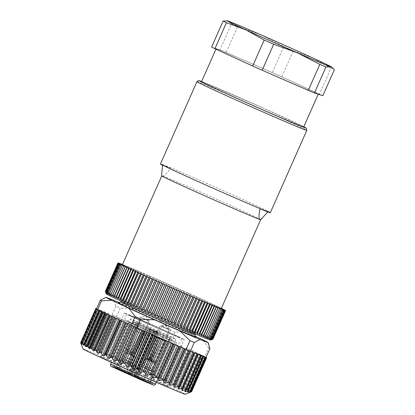 <?xml version="1.0" encoding="UTF-8"?>
<svg xmlns="http://www.w3.org/2000/svg" width="415" height="415" viewBox="0 0 415 415"><rect width="100%" height="100%" fill="white"/><g stroke="black" fill="none" stroke-linecap="round" stroke-linejoin="round"><path stroke-width="0.31" stroke-dasharray="2.08 1.56" d="M206.66 357.668L191.559 391.744L190.661 391.848L206.016 357.325M190.947 391.324A60.689 0.965 23.9 0 0 190.423 391.039A60.689 0.965 23.9 0 0 189.743 390.686L208.729 347.837A60.689 0.965 -156.1 0 1 209.933 348.481M104.461 311.867L89.256 346.235L90.076 346.577L91.741 349.264L92.581 349.612L93.147 347.858L94.117 348.263L109.342 313.911L104.461 311.867L89.292 346.094L88.981 348.123L88.286 347.837L86.709 345.192L86.055 344.813L85.791 346.95L83.56 343.765L83.54 345.503L82.134 343.324L81.822 343.044L81.957 344.642L80.697 342.749L95.813 308.63M98.697 309.543L83.56 343.765L98.697 309.543L104.476 311.883M101.789 310.861L85.77 347.049L101.8 310.871M93.147 347.858L108.372 313.501L93.147 347.858M94.117 348.263L95.834 350.981L96.804 351.391L97.67 349.767L98.775 350.234L100.508 352.963L101.597 353.43L102.759 351.936L103.978 352.46L105.69 355.188L106.883 355.697L108.331 354.337L109.653 354.908L111.308 357.611L112.584 358.166L114.312 356.931L115.712 357.538L117.279 360.21L118.617 360.796L120.615 359.675L122.072 360.319L123.514 362.938L124.899 363.545L127.14 362.539L128.634 363.198L129.921 365.755L131.332 366.378L133.796 365.475L135.311 366.144L136.411 368.624L137.822 369.251L140.483 368.442L141.992 369.111L142.879 371.503L144.275 372.125L147.107 371.394L148.586 372.053L149.239 374.34L150.598 374.952L153.566 374.288L154.992 374.932L155.392 377.105L156.694 377.697L159.77 377.085L161.124 377.697L161.248 379.756L162.472 380.311L165.621 379.735L166.887 380.316L166.721 382.246L167.857 382.765L171.037 382.21L172.209 382.63L187.388 348.372L203.407 355.935L188.099 390.484L187.622 389.644L185.049 389.462L184.763 388.3L181.355 388.274L181.22 386.681L176.982 386.521L177.008 384.788L175.54 384.57L173.662 385.146L172.22 384.892L172.209 382.63M188.099 390.484L203.407 355.935M189.743 390.686L188.187 390.525M83.093 348.974A55.885 0.887 -156.1 0 1 128.65 368.183A55.885 0.887 -156.1 0 1 184.172 393.545A55.885 0.887 -156.1 0 1 185.261 394.25M81.226 343.402L96.43 308.968M96.472 308.993L81.19 343.553L96.405 309.025L109.342 313.911M108.528 313.621L92.581 349.612L108.533 313.621M96.508 308.796L98.723 309.559M115.925 306.249L112.029 315.037A60.689 0.965 -156.1 0 1 113.238 315.55A60.689 0.965 -156.1 0 1 116.366 316.884L120.262 308.096A60.689 0.965 -156.1 0 0 115.925 306.249L114.052 300.387M120.615 359.675L135.84 325.324L116.366 316.884M135.84 325.324L164.132 337.851L112.029 315.037M203.495 355.977L187.388 348.372M175.078 332.218L171.182 341.006A60.689 0.965 23.9 0 0 169.605 340.295A60.689 0.965 23.9 0 0 165.642 338.515L169.538 329.728A60.689 0.965 -156.1 0 1 175.078 332.218L185.251 331.642A55.885 0.887 23.9 0 0 159.443 320.048L134.253 308.988A55.885 0.887 23.9 0 0 119.105 302.499M118.342 302.794A42.361 0.674 -156.1 0 1 157.337 319.348A42.361 0.674 -156.1 0 1 195.797 337.115M195.522 336.409L185.251 331.642M208.729 347.837L202.453 339.626M169.538 329.728L159.443 320.048M106.064 297.311L105.197 297.617M134.253 308.988L120.262 308.096M167.826 386.365A37.609 0.597 23.9 0 0 131.005 369.542A37.609 0.597 23.9 0 0 99.808 356.355A37.609 0.597 23.9 0 0 133.941 372.146A37.609 0.597 23.9 0 0 168.563 386.827A37.609 0.597 23.9 0 0 167.826 386.365M182.335 328.083A40.561 0.643 23.9 0 0 195.486 333.375A40.561 0.643 23.9 0 0 158.665 316.355A40.561 0.643 23.9 0 0 121.32 300.512A40.561 0.643 23.9 0 0 142.667 310.612A40.561 0.643 23.9 0 0 182.335 328.083M194.879 334.739L194.879 334.744A40.561 0.643 23.9 0 0 194.879 334.739A40.561 0.643 23.9 0 0 158.058 317.724A40.561 0.643 23.9 0 0 120.718 301.876A40.561 0.643 23.9 0 0 120.713 301.881L120.713 301.876M183.606 339.164A32.801 0.524 23.9 0 0 151.257 324.38A32.801 0.524 23.9 0 0 124.277 312.993A32.801 0.524 23.9 0 0 141.541 321.158A32.801 0.524 23.9 0 0 173.615 335.289A32.801 0.524 23.9 0 0 184.255 339.569A32.801 0.524 23.9 0 0 183.606 339.164M165.471 380.083A32.801 0.524 -156.1 0 1 166.119 380.482A32.801 0.524 -156.1 0 1 166.119 380.493A32.801 0.524 -156.1 0 1 135.918 367.68A32.801 0.524 -156.1 0 1 106.141 353.917A32.801 0.524 -156.1 0 1 106.152 353.912A32.801 0.524 -156.1 0 1 133.355 365.408A32.801 0.524 -156.1 0 1 165.471 380.083M165.642 338.515L171.182 341.006M184.566 348.745L191.44 351.65M138.314 328.441L129.055 324.265M167.582 335.792A24.635 0.394 -156.1 0 1 143.491 325.184A24.635 0.394 -156.1 0 1 130.523 319.047A24.635 0.394 -156.1 0 1 153.208 328.67A24.635 0.394 -156.1 0 1 175.571 339.008A24.635 0.394 -156.1 0 1 167.582 335.792M127.659 373.531L116.589 368.525L127.659 373.531M125.999 373.173L114.929 368.167L125.999 373.173M145.743 381.95L134.668 376.945L145.743 381.95M147.403 382.308L136.333 377.302L147.403 382.308M115.977 368.39L115.183 368.043A0.602 0.389 -66.9 0 0 115.775 367.659L116.174 367.83L115.977 368.39L125.973 372.836L112.756 367.083L118.996 369.822L139.004 324.789L153.187 331.269L133.469 375.762L133.775 376.555L149.934 383.481L133.879 376.026L125.978 372.836L126.176 372.276L132.219 374.683A0.602 0.597 102.2 0 1 131.425 374.989M115.183 368.043L113.119 367.166A0.602 0.389 -66.9 0 0 113.71 366.777L115.775 367.659L135.492 323.166L135.892 323.337L116.174 367.83L126.176 372.276L145.888 327.783L135.892 323.337L136.089 322.782L146.889 327.575A0.602 0.389 -66.9 0 0 146.884 327.57L152.725 329.884A0.602 0.389 -66.9 0 0 152.715 329.878L154.79 330.765A0.602 0.389 -66.9 0 0 154.785 330.76L157.269 331.917L154.105 330.739L156.362 331.793L170.114 337.898L163.313 334.931L142.983 380.488M135.456 376.301A0.602 0.597 -77.8 0 0 135.793 376.996A0.602 0.389 -66.9 0 1 135.679 376.281L155.397 331.787L158.26 332.986L152.129 330.267A0.602 0.389 -66.9 0 1 152.715 329.878A0.602 0.597 -77.8 0 0 151.931 330.19L132.219 374.683L152.315 383.932L134.071 375.891L153.783 331.398A0.602 0.597 -77.8 0 0 153.483 330.605L152.881 330.475L153.187 331.269L172.033 339.439L156.165 332.353L156.362 331.793L163.52 334.972L163.303 335.528L143.372 380.571L136.25 377.406C134.605 376.545 134.693 377.033 134.683 376.026A0.602 0.597 -77.8 0 0 134.994 376.82M151.885 329.697A0.602 0.597 -77.8 0 0 151.091 330.003L152.129 330.267L132.411 374.761A0.602 0.389 113.1 0 1 131.82 375.15L130.699 374.844A0.602 0.597 -77.8 0 0 131.373 374.501L151.091 330.003L146.293 327.959L126.575 372.452A0.602 0.389 -66.9 0 1 125.978 372.836M128.468 374.034L148.762 328.462L139.29 324.25L139.004 324.789L138.6 324.613A0.602 0.389 -66.9 0 0 138.491 323.902L136.504 323.052A0.602 0.389 -66.9 0 1 136.618 323.767L138.6 324.613L118.882 369.106A0.602 0.389 113.1 0 0 118.996 369.822L129.184 374.512L130.518 374.309L112.833 366.424L113.71 366.777L133.428 322.284L132.551 321.931L136.618 323.767L116.9 368.261A0.602 0.389 113.1 0 0 117.009 368.977M127.55 372.815L117.378 368.224L127.55 372.815M125.885 372.457L115.718 367.861L125.885 372.457M145.629 381.235L135.461 376.638L145.629 381.235M147.289 381.598L137.121 377.002L147.289 381.598M129.719 374.615A0.602 0.597 -77.8 0 0 130.512 374.309L150.225 329.816A0.602 0.597 102.2 0 1 150.904 329.474L149.628 329.686L129.911 374.18L128.951 373.879A0.602 0.597 -72.6 0 1 128.23 374.211L128.951 373.879L148.669 329.386A0.602 0.597 107.4 0 1 149.457 329.079L151.019 329.51L148.762 328.462M122.98 361.413L133.148 366.009L122.98 361.413M122.534 358.306L132.701 362.902L122.534 358.306M142.278 367.083L152.445 371.679L142.278 367.083M143.938 367.446L154.11 372.042L143.938 367.446M124.925 360.163L132.157 363.431L124.925 360.163M124.479 357.056L131.711 360.324L124.479 357.056M144.223 365.838L151.454 369.101L144.223 365.838M145.883 366.196L153.114 369.464L145.883 366.196M127.82 353.627L126.03 353.523L123.364 359.54L120.791 360.531L117.378 368.224M130.196 353.87L127.566 353.606C125.195 353.383 125.631 353.616 128.868 354.317L131.716 354.716M131.711 354.706L133.682 356.438C135.482 357.948 135.046 357.709 132.38 355.722L130.165 353.865M133.682 356.438L134.818 357.424L132.157 363.431L133.148 366.009L129.739 373.702L130.045 374.491M127.021 350.576C129.589 352.522 131.98 353.57 134.206 353.73L134.828 353.087L132.032 353.004L127.773 351.282L126.15 350.094L126.176 349.285L127.021 350.576M128.385 374.128L128.079 373.339L132.701 362.902L131.711 360.324L134.828 353.087M151.003 360.37L154.115 363.094L151.454 369.101L152.445 371.679L147.823 382.116L148.129 382.905M152.979 362.108C154.779 363.618 154.344 363.379 151.677 361.392L149.473 359.54L145.328 359.193L142.661 365.21L140.088 366.201L135.461 376.638L134.668 376.945M147.118 359.297L146.863 359.276C144.493 359.053 144.928 359.286 148.165 359.987L151.024 360.391M156.242 362.222L153.436 362.145L150.521 361.055L148.134 359.789L147.553 359.234L147.579 358.42M147.652 358.425L156.917 337.146L147.574 358.394L148.425 359.712C150.993 361.657 153.384 362.71 155.615 362.871L156.201 362.502L153.114 369.464L154.11 372.037L149.483 382.48L149.789 383.268M136.333 377.302L137.126 376.996L141.748 366.564L144.327 365.568L147.543 358.446M131.757 354.602C126.549 352.314 126.041 352.034 130.243 353.772C135.399 356.153 135.902 356.428 131.742 354.597L134.657 355.826M135.959 331.118L127.327 352.558L130.243 353.772M134.813 352.952L126.279 349.202L134.818 352.958L144.306 331.907L135.809 328.156L144.306 331.907L134.849 353.072M149.53 359.437C154.696 361.823 155.2 362.098 151.044 360.267L153.955 361.496L164.044 340.684M151.055 360.272C145.841 357.984 145.338 357.704 149.545 359.442L146.62 358.238M156.165 362.134L165.419 340.881L156.917 337.146L147.688 358.342L156.222 362.093L147.683 358.337M131.638 354.654L140.306 333.126L131.654 354.664M130.123 353.788L138.781 332.291L135.959 331.139M130.113 353.777L138.781 332.291C134.735 330.599 135.243 330.88 140.306 333.126M130.289 353.855L140.405 332.996L130.274 353.85M131.799 354.726L141.93 333.831L144.762 334.978L141.935 333.831C145.95 335.585 145.442 335.304 140.4 333.001M134.776 353.041L144.306 331.907M126.29 349.274L135.804 328.172L126.212 349.243M126.264 349.259L135.518 328L144.015 331.735L135.513 328.011L126.186 349.223M134.745 353.025L144.015 331.741L134.823 353.056M149.571 359.556L159.697 338.671C164.765 340.912 165.274 341.192 161.233 339.501L164.05 340.648M151.112 360.365L161.228 339.512L164.029 340.699L168.915 329.692L160.128 325.796L168.915 329.686L165.694 325.101L160.128 325.796L155.246 336.809M151.127 360.376L161.228 339.512C165.248 341.255 164.739 340.974 159.697 338.671L149.556 359.551M150.951 360.293L159.609 338.79L150.961 360.303M159.604 338.796C154.541 336.549 154.032 336.269 158.079 337.96L155.257 336.809L146.625 358.228M149.41 359.489L158.079 337.95L149.395 359.478M156.196 362.15L165.71 341.037L156.268 362.181M157.212 337.307L165.71 341.042M147.683 358.441L157.212 337.302L147.605 358.41M140.312 333.115C135.145 330.75 134.636 330.475 138.786 332.28L135.98 331.087M131.814 354.732L141.93 333.831C145.976 335.522 145.468 335.242 140.405 332.991M156.237 362.165L165.419 340.881L156.922 337.136M143.652 321.298L149.618 324.022L143.652 321.298M140.384 317.019L149.177 320.914L140.384 317.019L135.311 328.467M165.507 341.504L170.581 330.05L167.354 325.464L161.793 326.154L170.581 330.05L161.788 326.154L156.714 337.608M170.575 333.873A27.639 0.441 23.9 0 0 162.83 329.624A27.639 0.441 23.9 0 0 129.392 315.348A27.639 0.441 23.9 0 0 170.575 333.873M117.99 262.856L105.327 291.423L105.555 292.129M118.187 262.939L105.55 291.46L105.872 292.617L105.327 291.423M118.218 262.897L105.56 291.46A58.889 0.934 23.9 0 0 105.55 291.46M118.628 263.063L105.986 291.589L106.199 292.7L105.56 291.46M118.659 263.027L106.001 291.589A58.889 0.934 23.9 0 0 105.986 291.589M119.276 263.286L106.634 291.812L106.738 292.876L106.001 291.589M119.313 263.255L106.655 291.818A58.889 0.934 23.9 0 0 106.634 291.812M120.132 263.598L107.485 292.124L107.48 293.14L106.655 291.818M120.168 263.572L107.511 292.134A58.889 0.934 23.9 0 0 107.485 292.124M121.19 264.002L108.543 292.534L108.424 293.498L107.511 292.134M121.232 263.982L108.574 292.544A58.889 0.934 23.9 0 0 108.543 292.534M122.446 264.495L109.565 293.945L108.574 292.544M123.909 265.05A58.889 0.934 -156.1 0 1 123.95 265.066L111.293 293.633A58.889 0.934 23.9 0 0 111.251 293.618L123.909 265.05L122.498 264.48L109.835 293.042A58.889 0.934 23.9 0 0 109.804 293.032M127.374 266.477A58.889 0.934 -156.1 0 1 127.426 266.497L114.763 295.06A58.889 0.934 23.9 0 0 114.716 295.039L127.374 266.477L125.595 265.74A58.889 0.934 -156.1 0 0 125.553 265.725L112.896 294.287L112.429 295.101L111.293 293.633M125.595 265.74L112.937 294.302A58.889 0.934 23.9 0 0 112.896 294.287M131.539 268.22A58.889 0.934 -156.1 0 1 131.597 268.24L118.939 296.808A58.889 0.934 23.9 0 0 118.882 296.782L131.539 268.22L129.428 267.333A58.889 0.934 -156.1 0 0 129.371 267.307L116.714 295.874L116.018 296.585L114.763 295.06M129.428 267.333L116.771 295.895A58.889 0.934 23.9 0 0 116.714 295.874M136.338 270.253A58.889 0.934 -156.1 0 1 136.4 270.279L123.743 298.847A58.889 0.934 23.9 0 0 123.68 298.816L136.338 270.253L133.926 269.226A58.889 0.934 -156.1 0 0 133.863 269.2L121.206 297.768L120.288 298.38L118.939 296.808M133.926 269.226L121.268 297.794A58.889 0.934 23.9 0 0 121.206 297.768M141.697 272.551A58.889 0.934 -156.1 0 1 141.769 272.582L129.107 301.145A58.889 0.934 23.9 0 0 129.039 301.114L141.697 272.551L139.02 271.4A58.889 0.934 -156.1 0 0 138.952 271.374L126.295 299.936L125.159 300.45L123.743 298.847M139.02 271.4L126.362 299.967A58.889 0.934 23.9 0 0 126.295 299.936M147.527 275.067A58.889 0.934 -156.1 0 1 147.605 275.104L134.948 303.666A58.889 0.934 23.9 0 0 134.87 303.63L147.527 275.067L144.633 273.817A58.889 0.934 -156.1 0 0 144.56 273.781L131.903 302.348L130.564 302.768L129.107 301.145M144.633 273.817L131.975 302.379A58.889 0.934 23.9 0 0 131.903 302.348M153.742 277.77A58.889 0.934 -156.1 0 1 153.825 277.806L141.167 306.369A58.889 0.934 23.9 0 0 141.084 306.337L153.742 277.77L150.671 276.432A58.889 0.934 -156.1 0 0 150.593 276.4L137.936 304.963L136.416 305.3L134.948 303.666M150.671 276.432L138.013 304.999A58.889 0.934 23.9 0 0 137.936 304.963M160.242 280.613A58.889 0.934 -156.1 0 1 160.325 280.654L147.667 309.217A58.889 0.934 23.9 0 0 147.584 309.18L160.242 280.613L157.046 279.212A58.889 0.934 -156.1 0 0 156.963 279.176L144.306 307.743L142.615 308.003L141.167 306.369M157.046 279.212L144.389 307.78A58.889 0.934 23.9 0 0 144.306 307.743M166.923 283.554A58.889 0.934 -156.1 0 1 167.012 283.595L154.354 312.158A58.889 0.934 23.9 0 0 154.266 312.122L166.923 283.554L163.655 282.112A58.889 0.934 -156.1 0 0 163.567 282.076L150.91 310.638L149.073 310.83L147.667 309.217M163.655 282.112L150.993 310.679A58.889 0.934 23.9 0 0 150.91 310.638M173.683 286.547A58.889 0.934 -156.1 0 1 173.771 286.583L161.113 315.146A58.889 0.934 23.9 0 0 161.025 315.11L173.683 286.547L170.389 285.084A58.889 0.934 -156.1 0 0 170.3 285.048L157.643 313.61L155.682 313.745L154.354 312.158M170.389 285.084L157.731 313.652A58.889 0.934 23.9 0 0 157.643 313.61M180.411 289.54A58.889 0.934 -156.1 0 1 180.499 289.577L167.842 318.139A58.889 0.934 23.9 0 0 167.753 318.103L180.411 289.54L177.143 288.083A58.889 0.934 -156.1 0 0 177.06 288.046L164.402 316.609L162.338 316.692L161.113 315.146M177.143 288.083L164.485 316.645A58.889 0.934 23.9 0 0 164.402 316.609M187.004 292.487A58.889 0.934 -156.1 0 1 187.087 292.528L174.43 321.091A58.889 0.934 23.9 0 0 174.347 321.054L187.004 292.487L183.819 291.06A58.889 0.934 -156.1 0 0 183.731 291.024L171.073 319.586L168.941 319.633L167.842 318.139M183.819 291.06L171.156 319.623A58.889 0.934 23.9 0 0 171.073 319.586M193.359 295.345A58.889 0.934 -156.1 0 1 193.437 295.381L180.779 323.949A58.889 0.934 23.9 0 0 180.701 323.913L193.359 295.345L190.298 293.97A58.889 0.934 -156.1 0 0 190.22 293.934L177.563 322.497L175.379 322.522L174.43 321.091M190.298 293.97L177.641 322.533A58.889 0.934 23.9 0 0 177.563 322.497M199.371 298.069A58.889 0.934 -156.1 0 1 199.444 298.105L186.786 326.667A58.889 0.934 23.9 0 0 186.714 326.636L199.371 298.069L196.492 296.761A58.889 0.934 -156.1 0 0 196.414 296.73L183.757 325.293L181.557 325.303L180.779 323.949M196.492 296.761L183.835 325.329A58.889 0.934 23.9 0 0 183.757 325.293M204.948 300.616A58.889 0.934 -156.1 0 1 205.015 300.647L192.358 329.209A58.889 0.934 23.9 0 0 192.29 329.178L204.948 300.616L202.292 299.397A58.889 0.934 -156.1 0 0 202.219 299.365L189.562 327.933L187.378 327.943L186.786 326.667M202.292 299.397L189.634 327.964A58.889 0.934 23.9 0 0 189.562 327.933M210.006 302.94A58.889 0.934 -156.1 0 1 210.063 302.966L197.405 331.528A58.889 0.934 23.9 0 0 197.348 331.502L210.006 302.94L207.614 301.835A58.889 0.934 -156.1 0 0 207.547 301.804L194.889 330.371L192.747 330.397L192.358 329.209M207.614 301.835L194.951 330.397A58.889 0.934 23.9 0 0 194.889 330.371M214.456 305.009A58.889 0.934 -156.1 0 1 214.508 305.03L201.851 333.598A58.889 0.934 23.9 0 0 201.799 333.572L214.456 305.009L212.366 304.034A58.889 0.934 -156.1 0 0 212.309 304.008L199.651 332.571L197.582 332.628L197.405 331.528M212.366 304.034L199.708 332.597A58.889 0.934 23.9 0 0 199.651 332.571M218.238 306.789A58.889 0.934 -156.1 0 1 218.28 306.81L205.622 335.372A58.889 0.934 23.9 0 0 205.581 335.351L218.238 306.789L216.485 305.959A58.889 0.934 -156.1 0 0 216.433 305.938L203.775 334.5L201.799 334.594L201.851 333.598M216.485 305.959L203.827 334.521A58.889 0.934 23.9 0 0 203.775 334.5M221.283 308.252A58.889 0.934 -156.1 0 1 221.314 308.267L208.657 336.835A58.889 0.934 23.9 0 0 208.626 336.819L221.283 308.252L219.893 307.582A58.889 0.934 -156.1 0 0 219.857 307.562L207.199 336.124L205.342 336.269L205.622 335.372M219.893 307.582L207.235 336.145A58.889 0.934 23.9 0 0 207.199 336.124M222.518 308.859L209.86 337.421L208.148 337.628L208.657 336.835M222.528 308.905L209.886 337.437A58.889 0.934 23.9 0 0 209.86 337.421M223.55 309.377L210.893 337.94L209.264 338.183L209.886 337.437M223.555 309.424L210.913 337.955A58.889 0.934 23.9 0 0 210.893 337.94M224.38 309.808L211.723 338.37A58.889 0.934 23.9 0 0 211.723 338.37L210.177 338.645L210.913 337.955M224.38 309.855L211.738 338.381L210.887 339.024L212.34 338.713A58.889 0.934 23.9 0 0 212.34 338.713L224.997 310.145M224.992 310.197L212.356 338.718L211.396 339.309L212.755 338.956A58.889 0.934 23.9 0 0 212.755 338.956L225.412 310.394M225.397 310.446L212.76 338.962L211.697 339.506L212.952 339.107A58.889 0.934 23.9 0 0 212.952 339.107L225.61 310.545M225.589 310.602L212.957 339.112L211.785 339.61L212.942 339.169M221.237 308.641A54.08 0.861 23.9 0 0 192.773 295.174A54.08 0.861 23.9 0 0 139.886 271.877A54.08 0.861 23.9 0 0 123.068 264.988A54.08 0.861 23.9 0 0 122.347 264.822M219.857 307.562L218.28 306.81M216.433 305.938L214.508 305.03M212.309 304.008L210.063 302.966M207.547 301.804L205.015 300.647M202.219 299.365L199.444 298.105M196.414 296.73L193.437 295.381M190.22 293.934L187.087 292.528M183.731 291.024L180.499 289.577M177.06 288.046L173.771 286.583M170.3 285.048L167.012 283.595M163.567 282.076L160.325 280.654M156.963 279.176L153.825 277.806M150.593 276.4L147.605 275.104M144.56 273.781L141.769 272.582M138.952 271.374L136.4 270.279M133.863 269.2L131.597 268.24M129.371 267.307L127.426 266.497M125.553 265.725L123.95 265.066M106.214 293.83A57.083 0.908 -156.1 0 1 150.126 312.298A57.083 0.908 -156.1 0 1 208.112 338.661A57.083 0.908 -156.1 0 1 210.581 340.082M111.251 293.618L110.898 294.479L109.835 293.042M114.716 295.039L114.135 295.802L112.937 294.302M118.882 296.782L118.073 297.446L116.771 295.895M123.68 298.816L122.653 299.381L121.268 297.794M129.039 301.114L127.799 301.581L126.362 299.967M134.87 303.63L133.438 304.013L131.975 302.379M141.084 306.337L139.476 306.633L138.013 304.999M147.584 309.18L145.815 309.403L144.389 307.78M154.266 312.122L152.362 312.282L150.993 310.679M161.025 315.11L159.007 315.218L157.731 313.652M167.753 318.103L165.652 318.17L164.485 316.645M174.347 321.054L172.184 321.086L171.156 319.623M180.701 323.913L178.507 323.928L177.641 322.533M186.714 326.636L184.519 326.647L183.835 325.329M192.29 329.178L190.127 329.199L189.634 327.964M197.348 331.502L195.237 331.544L194.951 330.397M201.799 333.572L199.771 333.644L199.708 332.597M205.581 335.351L203.661 335.47L203.827 334.521M208.626 336.819L206.841 336.99L207.235 336.145M121.294 264.666L108.274 294.059M122.409 265.221L109.389 294.608M123.717 265.859L110.696 295.247M219.66 308.371L206.634 337.758M220.993 308.905L207.972 338.292M222.139 309.351L209.113 338.739M223.083 309.709L210.057 339.096M223.825 309.974L210.799 339.361M224.359 310.15L211.334 339.537M224.686 310.233L211.666 339.62M224.806 310.223L211.785 339.61M224.717 310.119L211.697 339.506M224.416 309.922L211.396 339.309M223.913 309.637L210.887 339.024M223.203 309.258L210.177 338.645M222.284 308.791L209.264 338.183M221.174 308.241L208.148 337.628M219.862 307.603L206.841 336.99M218.368 306.882L205.342 336.269M216.682 306.083L203.661 335.47M214.825 305.207L201.799 334.594M212.796 304.257L199.771 333.644M210.602 303.235L197.582 332.628M208.257 302.156L195.237 331.544M205.773 301.01L192.747 330.397M203.148 299.812L190.127 329.199M200.404 298.556L187.378 327.943M197.545 297.259L184.519 326.647M194.583 295.916L181.557 325.303M191.533 294.541L178.507 323.928M188.405 293.13L175.379 322.522M185.209 291.698L172.184 321.086M181.962 290.246L168.941 319.633M178.673 288.783L165.652 318.17M175.358 287.305L162.338 316.692M172.033 285.831L159.007 315.218M168.703 284.358L155.682 313.745M165.388 282.89L152.362 312.282M162.094 281.443L149.073 310.83M158.841 280.016L145.815 309.403M155.635 278.615L142.615 308.003M152.497 277.246L139.476 306.633M149.436 275.913L136.416 305.3M146.464 274.626L133.438 304.013M143.585 273.381L130.564 302.768M140.825 272.193L127.799 301.581M138.185 271.062L125.159 300.45M135.674 269.994L122.653 299.381M133.308 268.987L120.288 298.38M131.093 268.054L118.073 297.446M129.044 267.198L116.018 296.585M127.156 266.414L114.135 295.802M125.449 265.709L112.429 295.101M123.924 265.092L110.898 294.479M122.586 264.557L109.565 293.945M121.445 264.111L108.424 293.498M120.5 263.753L107.48 293.14M119.759 263.489L106.738 292.876M119.224 263.312L106.199 292.7M118.898 263.229L105.872 292.617M118.773 263.24L105.752 292.627M118.866 263.343L105.841 292.731M119.162 263.541L106.141 292.928M119.67 263.826L106.645 293.213M120.381 264.205L107.361 293.592M303.697 127A55.885 0.887 23.9 0 0 274.289 113.088A55.885 0.887 23.9 0 0 219.639 89.012A55.885 0.887 23.9 0 0 201.514 81.719M270.378 212.573A60.092 0.955 23.9 0 0 224.806 191.346A60.092 0.955 23.9 0 0 160.501 163.884M260.667 219.66L260.667 219.654A54.08 0.861 23.9 0 0 260.667 219.654A54.08 0.861 23.9 0 0 215.629 198.759A54.08 0.861 23.9 0 0 162.504 175.996A54.08 0.861 23.9 0 0 161.783 175.83L161.783 175.83M162.602 165.315L170.684 168.008C166.96 173.325 164.231 175.986 162.504 175.996L161.611 174.196M170.684 168.008A59.978 0.955 23.9 0 0 160.527 164.112M270.191 212.713A59.978 0.955 23.9 0 0 268.126 211.494L267.8 211.941M260.044 208.802L268.126 211.494M315.167 92.312A55.885 0.887 23.9 0 0 234.242 56.056A55.885 0.887 23.9 0 0 216.122 48.763A55.885 0.887 23.9 0 0 266.85 72.215A55.885 0.887 23.9 0 0 318.305 94.044A55.885 0.887 23.9 0 0 315.167 92.312M211.598 47.056L219.971 49.847A63.096 1.001 -156.1 0 1 226.139 52.435L272.261 72.547A63.096 1.001 -156.1 0 1 281.754 76.785L319.503 94.101A63.096 1.001 -156.1 0 1 322.829 95.751M226.984 20.75L227.954 20.983L231.487 23.852L219.971 49.847M231.487 23.852A63.096 1.001 -156.1 0 1 237.66 26.446L226.139 52.435M237.66 26.446L261.372 35.026L283.777 46.553L272.261 72.547M283.777 46.553A63.096 1.001 -156.1 0 1 293.275 50.791L281.754 76.785M293.275 50.791L312.801 57.981L331.02 68.112L319.503 94.101M331.02 68.112A63.096 1.001 -156.1 0 1 334.345 69.756M177.968 388.668L193.914 352.677L177.962 388.663M182.745 388.767L197.965 354.415M181.563 390.157L197.514 354.166M122.072 360.319L137.298 325.962M123.514 362.938L139.466 326.947M124.899 363.545L140.851 327.554M127.14 362.539L142.366 328.187M128.634 363.198L143.86 328.846M129.921 365.755L145.873 329.764M131.332 366.378L147.284 330.387M133.796 365.475L149.021 331.123M135.311 366.144L150.531 331.793M136.411 368.624L152.357 332.633M137.822 369.251L153.773 333.261M140.483 368.442L155.708 334.091M141.992 369.111L157.212 334.76M142.879 371.503L158.831 335.507M144.275 372.125L160.226 336.134M147.107 371.394L162.332 337.042M148.586 372.053L163.811 337.701M149.239 374.34L165.186 338.35M150.598 374.952L166.545 338.962M153.566 374.288L168.791 339.937M154.992 374.932L170.217 340.575M155.392 377.105L171.338 341.114M156.694 377.697L172.64 341.706M159.77 377.085L174.99 342.728M161.124 377.697L176.349 343.345M161.248 379.756L177.195 343.765M162.472 380.311L178.424 344.32M165.621 379.735L180.841 345.384M166.887 380.316L182.107 345.96M166.721 382.246L182.673 346.255M167.857 382.765L183.804 346.774M171.037 382.21L186.262 347.858M118.617 360.796L134.569 324.8M117.279 360.21L133.231 324.219M115.712 357.538L130.938 323.186M114.312 356.931L129.537 322.574M112.584 358.166L128.531 322.175M111.308 357.611L127.26 321.62M109.653 354.908L124.879 320.551M108.331 354.337L123.556 319.981M106.883 355.697L122.83 319.706M105.69 355.188L121.642 319.192M103.978 352.46L119.204 318.108M102.759 351.936L117.979 317.584M101.597 353.43L117.544 317.439M100.508 352.963L116.459 316.972M98.775 350.234L114.001 315.882M97.67 349.767L112.896 315.416M96.804 351.391L112.756 315.4M95.834 350.981L111.785 314.985M91.741 349.264L107.693 313.268M90.076 346.577L105.301 312.22M88.981 348.123L104.933 312.127L89.002 348.133M88.286 347.837L104.238 311.841M86.709 345.192L101.934 310.84M86.055 344.813L101.234 310.555M80.863 342.691L95.938 308.677M81.034 342.93L96.213 308.672M81.822 343.044L96.96 308.895M82.134 343.324L97.328 309.04M84.245 344.492L99.569 309.906M81.122 343.833L96.591 308.926M81.148 343.853L96.622 308.931M81.771 344.445L97.401 309.17M81.957 344.642L97.639 309.258M83.202 345.28L98.957 309.735M83.54 345.503L99.325 309.881M85.085 346.26L100.928 310.503M187.347 389.566L202.468 355.448M187.622 389.644L202.722 355.572M184.099 388.17L199.278 353.917M184.763 388.3L199.874 354.197M180.39 386.458L195.579 352.174M181.22 386.681L196.352 352.527M175.54 384.57L190.864 349.985M177.008 384.788L192.166 350.576M185.308 389.571L200.777 354.664M185.049 389.462L200.523 354.54M181.998 388.445L197.628 353.17M181.355 388.274L197.032 352.89M177.786 386.801L193.54 351.256M176.982 386.521L192.768 350.898M173.662 385.146L189.505 349.389M172.22 384.892L188.213 348.802M191.357 391.817L206.468 357.709M190.355 391.547L205.487 357.398M188.56 390.946L203.724 356.739M190.661 391.848L205.97 357.305M190.381 392.274L205.845 357.377M190.345 392.289L205.824 357.367M189.525 392.149L205.031 357.154M189.126 392.419L204.808 357.035M188.042 391.418L203.469 356.604M187.336 392.04L203.122 356.418M184.665 391.527L200.658 355.432L184.613 391.599M155.609 384.051A24.635 0.394 23.9 0 0 133.246 373.713A24.635 0.394 23.9 0 0 110.561 364.09M145.831 381.992A22.835 0.363 -156.1 0 1 111.811 366.689A22.835 0.363 -156.1 0 1 139.435 378.48A22.835 0.363 -156.1 0 1 145.831 381.992M129.122 374.486L133.775 376.555M128.162 374.185A0.602 0.597 -72.6 0 0 128.23 374.211L129.184 374.512M133.63 376.618A0.602 0.602 67.1 0 1 133.324 375.824L128.93 373.874L148.648 329.38L149.39 329.054L150.349 329.354M134.372 376.685A0.602 0.597 -77.8 0 1 134.071 375.891L133.324 375.824L153.042 331.331A0.602 0.602 -112.9 0 0 152.736 330.537L149.457 329.079M163.313 334.931L156.154 331.746L135.855 377.318M169.839 337.841L149.478 383.382M150.168 382.936L149.934 383.481L152.538 384.674L152.315 383.932L172.033 339.439C172.173 338.78 171.53 338.267 170.114 337.898L150.168 382.936M154.105 330.739A0.602 0.597 102.2 0 1 154.406 331.533L156.165 332.353L136.25 377.406M157.269 331.917A0.602 0.389 113.1 0 1 157.384 332.633L137.666 377.126A0.602 0.389 -66.9 0 0 137.775 377.842M131.809 375.144A0.602 0.389 113.1 0 0 131.82 375.15L138.76 378.221L138.543 377.479L158.26 332.986C158.452 332.316 157.295 331.575 154.785 330.76A0.602 0.389 -66.9 0 0 154.193 331.149L134.476 375.642A0.602 0.389 113.1 0 1 133.879 376.026M131.342 374.563A0.602 0.602 0 0 1 130.59 374.807A0.602 0.389 -66.9 0 0 131.181 374.418L150.899 329.925A0.602 0.389 -66.9 0 1 151.491 329.541A0.602 0.389 -66.9 0 0 151.491 329.541L146.884 327.57A0.602 0.389 -66.9 0 0 146.293 327.959L145.888 327.783L146.09 327.222L136.089 322.782A0.602 0.389 113.1 0 0 135.492 323.166L133.428 322.284A0.602 0.389 113.1 0 1 134.024 321.9L136.089 322.782M156.362 331.793L154.178 330.786L154.401 331.533L134.693 376.026L154.401 331.533L155.205 331.71L135.487 376.203M156.154 331.746L153.483 330.605M154.899 330.916A0.602 0.597 102.2 0 1 155.205 331.71L155.397 331.787A0.602 0.389 113.1 0 0 155.288 331.071M136.504 323.052L134.024 321.9M129.236 374.527L130.518 374.309L150.235 329.816L150.904 329.474A0.602 0.597 102.2 0 1 151.019 329.51M139.29 324.25L138.491 323.902M159.609 338.785C154.442 336.425 153.934 336.145 158.084 337.95L155.277 336.757M156.216 362.093L165.71 341.037L157.218 337.296M261.689 107.386A58.287 0.929 23.9 0 0 201.623 81.48L261.694 107.386A58.287 0.929 23.9 0 1 303.806 126.762L261.694 107.386M196.938 81.662A60.092 0.955 -156.1 0 1 261.237 109.124A60.092 0.955 -156.1 0 1 306.815 130.352M195.226 333.961L195.486 333.375M121.061 301.093L121.32 300.512M166.119 380.493L184.255 339.569M106.141 353.917L124.277 312.993M106.152 353.912L99.808 356.355M166.119 380.482L168.563 386.827M181.547 390.147L197.493 354.156M86.035 344.813L101.219 310.545M80.821 342.712L95.912 308.667M81.786 343.06L96.934 308.879M81.174 343.859L96.648 308.947M81.994 344.632L97.66 309.274M83.571 345.503L99.346 309.891M190.324 392.268L205.799 357.351M189.116 392.377L204.782 357.019M187.315 392.009L203.096 356.402M156.382 382.308L175.571 339.008C175.587 341.612 175.924 342.826 176.593 342.66L152.601 331.637L127.13 320.743C127.721 321.355 128.852 320.79 130.523 319.047L111.334 362.347M149.934 383.481L143.372 380.571M113.119 367.166L112.133 366.761L112.833 366.424L132.551 321.931C132.857 321.407 133.345 321.397 134.019 321.895L136.084 322.777M117.383 368.219L116.589 368.525M126.004 349.466L122.918 356.433L120.345 357.424L115.718 367.861L114.929 368.167M135.461 376.275A0.602 0.602 0 0 0 135.757 376.976M163.52 334.972L170.114 337.898M151.491 329.541L152.611 329.842A0.602 0.602 0 0 1 152.715 329.878L154.785 330.76M146.884 327.57L146.09 327.228M127.296 352.589L126.03 353.523M134.662 355.857L134.818 357.424M153.96 361.527L154.115 363.094M146.594 358.259L145.328 359.193M134.662 355.811L144.747 335.014M126.285 349.202L135.518 328M144.762 334.983L149.618 324.022L146.396 319.431L140.83 320.126L135.949 331.139M149.177 320.914L144.098 332.363M149.172 320.909L145.95 316.323L140.389 317.019M168.174 339.382L177.786 343.195C180.281 343.288 181.402 341.955 181.148 339.205L179.82 337.592L168.827 332.337L129.381 315.161C128.391 314.736 127.405 314.731 126.419 315.146C124.36 316.832 124.303 318.601 126.248 320.447C127.332 321.371 153.405 333.079 168.174 339.382M215.94 49.167L216.122 48.763"/><path stroke-width="0.62" d="M206.016 357.325L206.494 357.725L203.744 356.755L191.44 351.65L206.042 357.268L209.933 348.481L208.065 342.614A55.885 0.887 23.9 0 0 208.154 342.588A55.885 0.887 23.9 0 0 202.453 339.626L195.522 336.409M82.518 343.724L101.504 300.88A60.689 0.965 -156.1 0 1 100.3 300.237L81.314 343.086A60.689 0.965 23.9 0 0 82.518 343.724L83.643 344.86L98.952 310.316L131.259 325.287A60.689 0.965 23.9 0 0 132.841 325.998A60.689 0.965 23.9 0 0 136.8 327.777L140.695 318.99A60.689 0.965 -156.1 0 1 135.155 316.5L131.259 325.287M197.986 354.426L182.818 388.653L181.563 390.157L182.258 390.442L185.287 389.81L186.029 389.996L184.665 391.527L188.56 390.946L187.336 392.04L190.355 391.547L189.126 392.419L191.559 391.744M203.744 356.755L188.56 390.946M182.745 388.767L181.92 388.43L178.803 389.016L177.968 388.668L194.075 352.797L178.891 387.05M178.849 387.148L177.879 386.739L174.71 387.299L173.74 386.889L174.326 385.234L173.221 384.767L170.036 385.317L168.952 384.85L169.237 383.066L168.018 382.542L164.854 383.092L163.666 382.583L163.666 380.664L162.343 380.093L159.236 380.664L157.965 380.114L157.684 378.075L156.284 377.463L153.265 378.07L151.926 377.484L151.382 375.326L149.924 374.688L147.029 375.342L145.644 374.735L144.856 372.463L143.362 371.804L140.623 372.525L139.212 371.902L138.2 369.526L136.691 368.857L134.133 369.656L132.722 369.028L131.514 366.559L130.004 365.89L127.664 366.777L126.269 366.155L124.889 363.607L123.411 362.949L121.31 363.934L119.951 363.327L118.431 360.713L117.004 360.07L115.157 361.169L113.85 360.583L112.232 357.917L110.872 357.305L109.301 358.524L108.071 357.969L106.38 355.266L105.114 354.69L103.823 356.034L102.692 355.515L100.959 352.792L99.875 352.179L115.054 317.921M99.035 310.358L83.726 344.907L84.624 344.798L86.445 346.675L87.456 346.203L89.733 348.782L90.958 347.915L93.889 351.017L95.118 349.928L96.254 350.893L97.094 352.662L98.236 353.585L99.875 352.179M80.852 343.169L80.686 342.702L81.164 343.537L81.314 343.086M190.366 392.279L185.261 394.25A55.885 0.887 -156.1 0 1 133.822 372.411A55.885 0.887 -156.1 0 1 83.093 348.974L80.842 343.153M96.43 308.968L95.761 308.61L96.467 308.879M96.482 308.853L95.953 308.568L96.508 308.796M98.952 310.316L129.055 324.265M143.362 371.804L158.582 337.447L138.314 328.441L186.076 349.409A60.689 0.965 -156.1 0 0 189.204 350.742A60.689 0.965 -156.1 0 0 190.412 351.256L194.308 342.468A60.689 0.965 -156.1 0 1 189.971 340.622L186.076 349.409M158.582 337.447L184.566 348.745M194.879 334.744L195.797 337.115A42.361 0.674 -156.1 0 1 161.259 322.554A42.361 0.674 -156.1 0 1 119.167 303.329A42.361 0.674 -156.1 0 1 118.342 302.794L120.713 301.876A40.561 0.643 23.9 0 0 121.512 302.39A40.561 0.643 23.9 0 0 181.723 329.458A40.561 0.643 23.9 0 0 194.879 334.749L195.226 333.961M119.105 302.499A55.885 0.887 23.9 0 0 114.052 300.387L106.064 297.311A55.885 0.887 23.9 0 0 105.986 297.311A55.885 0.887 23.9 0 0 111.677 300.304L128.878 308.288A55.885 0.887 23.9 0 0 154.686 319.882L179.877 330.942A55.885 0.887 23.9 0 0 200.077 339.543L208.065 342.614M194.308 342.468L200.077 339.543M179.877 330.942L189.971 340.622M140.695 318.99L154.686 319.882M128.878 308.288L135.155 316.5M101.504 300.88L111.677 300.304M105.986 297.311L100.3 300.237M136.8 327.777L138.314 328.441M190.412 351.256L191.44 351.65M107.376 292.648L120.034 264.085A58.889 0.934 -156.1 0 1 120.008 264.07L107.35 292.637A58.889 0.934 23.9 0 0 107.376 292.648L108.274 294.059L108.377 293.151A58.889 0.934 23.9 0 0 108.408 293.166L109.389 294.608L109.607 293.758A58.889 0.934 23.9 0 0 109.643 293.773L110.696 295.247L111.033 294.448A58.889 0.934 23.9 0 0 111.07 294.463L112.195 295.968L112.647 295.215A58.889 0.934 23.9 0 0 112.688 295.236L113.876 296.767L114.441 296.066A58.889 0.934 23.9 0 0 114.488 296.092L115.738 297.643L116.418 296.995A58.889 0.934 23.9 0 0 116.47 297.021L117.767 298.593L118.555 297.991A58.889 0.934 23.9 0 0 118.612 298.017L119.956 299.614L120.858 299.059A58.889 0.934 23.9 0 0 120.921 299.085L122.3 300.693L123.312 300.19A58.889 0.934 23.9 0 0 123.38 300.221L124.791 301.84L125.906 301.383A58.889 0.934 23.9 0 0 125.973 301.415L127.41 303.043L128.634 302.628A58.889 0.934 23.9 0 0 128.702 302.66L130.16 304.294L131.477 303.925A58.889 0.934 23.9 0 0 131.555 303.956L133.018 305.59L134.434 305.264A58.889 0.934 23.9 0 0 134.512 305.3L135.975 306.934L137.49 306.644A58.889 0.934 23.9 0 0 137.567 306.68L139.03 308.309L140.623 308.06A58.889 0.934 23.9 0 0 140.706 308.096L142.158 309.72L143.834 309.502A58.889 0.934 23.9 0 0 143.917 309.538L145.349 311.151L147.107 310.965A58.889 0.934 23.9 0 0 147.19 311.001L148.596 312.604L150.427 312.448A58.889 0.934 23.9 0 0 150.51 312.485L151.885 314.067L153.778 313.942A58.889 0.934 23.9 0 0 153.866 313.979L155.2 315.545L157.155 315.442A58.889 0.934 23.9 0 0 157.238 315.478L158.525 317.019L160.538 316.941A58.889 0.934 23.9 0 0 160.621 316.977L161.855 318.492L163.915 318.435A58.889 0.934 23.9 0 0 163.998 318.471L165.175 319.96L167.271 319.913A58.889 0.934 23.9 0 0 167.354 319.949L168.464 321.407L170.596 321.376A58.889 0.934 23.9 0 0 170.679 321.412L171.722 322.834L173.88 322.813A58.889 0.934 23.9 0 0 173.963 322.849L174.923 324.234L177.101 324.219A58.889 0.934 23.9 0 0 177.179 324.255L178.061 325.604L180.25 325.593A58.889 0.934 23.9 0 0 180.333 325.625L181.122 326.937L183.321 326.927A58.889 0.934 23.9 0 0 183.399 326.958L184.099 328.224L186.294 328.213A58.889 0.934 23.9 0 0 186.366 328.244L186.973 329.469L189.157 329.448A58.889 0.934 23.9 0 0 189.23 329.479L189.733 330.656L191.906 330.625A58.889 0.934 23.9 0 0 191.974 330.656L192.378 331.787L194.521 331.746A58.889 0.934 23.9 0 0 194.588 331.772L194.884 332.856L197.001 332.799A58.889 0.934 23.9 0 0 197.063 332.825L197.25 333.862L199.33 333.785A58.889 0.934 23.9 0 0 199.387 333.805L199.465 334.796L201.498 334.698A58.889 0.934 23.9 0 0 201.55 334.718L201.519 335.652L203.5 335.533A58.889 0.934 23.9 0 0 203.552 335.548L203.402 336.435L205.326 336.285A58.889 0.934 23.9 0 0 205.373 336.306L205.109 337.141L206.976 336.959A58.889 0.934 23.9 0 0 207.012 336.975L206.634 337.758L208.429 337.545A58.889 0.934 23.9 0 0 208.465 337.561L207.972 338.292L209.694 338.043A58.889 0.934 23.9 0 0 209.72 338.059L209.113 338.739L210.753 338.453A58.889 0.934 23.9 0 0 210.779 338.464L210.057 339.096L211.614 338.775A58.889 0.934 23.9 0 0 211.634 338.78L210.799 339.361L212.267 338.998A58.889 0.934 23.9 0 0 212.278 339.003L211.334 339.537L212.708 339.128A58.889 0.934 23.9 0 0 212.713 339.133L211.666 339.62L212.937 339.169A58.889 0.934 23.9 0 0 212.942 339.169L210.581 340.082A57.083 0.908 -156.1 0 1 158.037 317.771A57.083 0.908 -156.1 0 1 106.214 293.83L105.503 291.631A58.889 0.934 23.9 0 0 105.514 291.636L106.141 292.928L105.913 291.875A58.889 0.934 23.9 0 0 105.924 291.88L106.645 293.213L106.525 292.207A58.889 0.934 23.9 0 0 106.546 292.217L107.361 293.592L107.35 292.637M105.924 291.88L118.581 263.318L119.188 263.644A58.889 0.934 -156.1 0 0 119.204 263.655L106.546 292.217M119.188 263.644L106.525 292.207M118.581 263.318A58.889 0.934 -156.1 0 1 118.571 263.307L105.913 291.875M117.969 262.918A58.889 0.934 -156.1 0 1 117.969 262.913L105.311 291.48L117.969 262.918L118.866 263.343L118.161 263.063L105.514 291.636L118.161 263.063A58.889 0.934 -156.1 0 1 118.161 263.063L118.571 263.307M118.187 262.939L117.99 262.856A58.889 0.934 -156.1 0 1 117.99 262.856L105.332 291.434M118.208 262.892A58.889 0.934 -156.1 0 1 118.218 262.897L118.628 263.063M118.643 263.022A58.889 0.934 -156.1 0 1 118.659 263.027L119.276 263.286M119.292 263.245A58.889 0.934 -156.1 0 1 119.313 263.255L120.132 263.598M120.148 263.561A58.889 0.934 -156.1 0 1 120.168 263.572L121.19 264.002M121.201 263.971A58.889 0.934 -156.1 0 1 121.232 263.982L122.482 264.516M221.371 308.335L222.518 308.859A58.889 0.934 -156.1 0 1 222.544 308.874L222.528 308.905M222.544 308.874L223.55 309.377A58.889 0.934 -156.1 0 1 223.571 309.388L223.555 309.424M223.571 309.388L224.38 309.808A58.889 0.934 -156.1 0 1 224.396 309.818L224.38 309.855M224.396 309.818L224.997 310.145A58.889 0.934 -156.1 0 1 225.013 310.155L224.992 310.197M210.779 338.464L223.436 309.901L223.083 309.709L224.271 310.207A58.889 0.934 -156.1 0 1 224.271 310.207L224.925 310.436A58.889 0.934 -156.1 0 1 224.925 310.436L225.366 310.565A58.889 0.934 -156.1 0 1 225.366 310.565L225.594 310.602A58.889 0.934 -156.1 0 1 225.594 310.602L224.806 310.223L225.615 310.55A58.889 0.934 -156.1 0 1 225.615 310.55L225.418 310.399A58.889 0.934 -156.1 0 1 225.418 310.399L225.397 310.446M225.599 310.602L212.942 339.169L225.594 310.602M225.371 310.57L212.713 339.133L225.366 310.565M224.935 310.441L212.278 339.003L224.925 310.436M224.292 310.218L211.634 338.78L224.271 310.207M223.436 309.901A58.889 0.934 -156.1 0 1 223.41 309.891L210.753 338.453M208.465 337.561L220.993 308.905L222.352 309.481A58.889 0.934 -156.1 0 0 222.378 309.491L209.72 338.059M222.352 309.481L209.694 338.043M221.122 308.993A58.889 0.934 -156.1 0 1 221.086 308.983L208.429 337.545M205.373 336.306L218.031 307.738L219.634 308.397A58.889 0.934 -156.1 0 0 219.67 308.412L207.012 336.975M219.634 308.397L206.976 336.959M218.031 307.738A58.889 0.934 -156.1 0 1 217.989 307.723L205.326 336.285M201.55 334.718L214.207 306.151L216.158 306.965A58.889 0.934 -156.1 0 0 216.21 306.986L203.552 335.548M216.158 306.965L203.5 335.533M214.207 306.151A58.889 0.934 -156.1 0 1 214.156 306.13L201.498 334.698M197.063 332.825L209.72 304.262L211.987 305.217A58.889 0.934 -156.1 0 0 212.044 305.243L199.387 333.805M211.987 305.217L199.33 333.785M209.72 304.262A58.889 0.934 -156.1 0 1 209.658 304.237L197.001 332.799M191.974 330.656L204.631 302.089L207.178 303.178A58.889 0.934 -156.1 0 0 207.246 303.209L194.588 331.772M207.178 303.178L194.521 331.746M204.631 302.089A58.889 0.934 -156.1 0 1 204.564 302.063L191.906 330.625M186.366 328.244L199.024 299.677L201.815 300.88A58.889 0.934 -156.1 0 0 201.887 300.911L189.23 329.479M201.815 300.88L189.157 329.448M199.024 299.677A58.889 0.934 -156.1 0 1 198.951 299.646L186.294 328.213M180.333 325.625L192.991 297.062L195.979 298.359A58.889 0.934 -156.1 0 0 196.056 298.395L183.399 326.958M195.979 298.359L183.321 326.927M192.991 297.062A58.889 0.934 -156.1 0 1 192.908 297.031L180.25 325.593M173.963 322.849L186.62 294.282L189.759 295.656A58.889 0.934 -156.1 0 0 189.837 295.693L177.179 324.255M189.759 295.656L177.101 324.219M186.62 294.282A58.889 0.934 -156.1 0 1 186.537 294.245L173.88 322.813M167.354 319.949L180.017 291.387L183.254 292.808A58.889 0.934 -156.1 0 0 183.337 292.845L170.679 321.412M183.254 292.808L170.596 321.376M180.017 291.387A58.889 0.934 -156.1 0 1 179.928 291.351L167.271 319.913M160.621 316.977L173.283 288.415L176.572 289.867A58.889 0.934 -156.1 0 0 176.655 289.909L163.998 318.471M176.572 289.867L163.915 318.435M173.283 288.415A58.889 0.934 -156.1 0 1 173.195 288.378L160.538 316.941M153.866 313.979L166.524 285.416L169.813 286.879A58.889 0.934 -156.1 0 0 169.896 286.915L157.238 315.478M169.813 286.879L157.155 315.442M166.524 285.416A58.889 0.934 -156.1 0 1 166.436 285.38L153.778 313.942M147.19 311.001L159.848 282.439L163.085 283.886A58.889 0.934 -156.1 0 0 163.168 283.922L150.51 312.485M163.085 283.886L150.427 312.448M159.848 282.439A58.889 0.934 -156.1 0 1 159.765 282.402L147.107 310.965M140.706 308.096L153.363 279.528L156.497 280.934A58.889 0.934 -156.1 0 0 156.574 280.976L143.917 309.538M156.497 280.934L143.834 309.502M153.363 279.528A58.889 0.934 -156.1 0 1 153.285 279.492L140.623 308.06M134.512 305.3L147.169 276.732L150.147 278.081A58.889 0.934 -156.1 0 0 150.225 278.112L137.567 306.68M150.147 278.081L137.49 306.644M147.169 276.732A58.889 0.934 -156.1 0 1 147.092 276.701L134.434 305.264M128.702 302.66L141.359 274.097L144.135 275.358A58.889 0.934 -156.1 0 0 144.213 275.394L131.555 303.956M144.135 275.358L131.477 303.925M141.359 274.097A58.889 0.934 -156.1 0 1 141.292 274.061L128.634 302.628M123.38 300.221L136.037 271.659L138.563 272.816A58.889 0.934 -156.1 0 0 138.631 272.847L125.973 301.415M138.563 272.816L125.906 301.383M136.037 271.659A58.889 0.934 -156.1 0 1 135.97 271.628L123.312 300.19M118.612 298.017L131.27 269.454L133.516 270.497A58.889 0.934 -156.1 0 0 133.578 270.523L120.921 299.085M133.516 270.497L120.858 299.059M131.27 269.454A58.889 0.934 -156.1 0 1 131.213 269.428L118.555 297.991M114.488 296.092L127.146 267.525L129.075 268.432A58.889 0.934 -156.1 0 0 129.127 268.453L116.47 297.021M129.075 268.432L116.418 296.995M127.146 267.525A58.889 0.934 -156.1 0 1 127.099 267.504L114.441 296.066M111.07 294.463L123.727 265.901L125.304 266.653A58.889 0.934 -156.1 0 0 125.346 266.674L112.688 295.236M125.304 266.653L112.647 295.215M123.727 265.901A58.889 0.934 -156.1 0 1 123.691 265.88L111.033 294.448M120.034 264.085L121.035 264.588A58.889 0.934 -156.1 0 0 121.066 264.604L122.264 265.19A58.889 0.934 -156.1 0 0 122.3 265.211L109.643 293.773M122.264 265.19L109.607 293.758M270.373 212.579A60.092 0.955 23.9 0 0 270.378 212.573L306.815 130.352A60.092 0.955 -156.1 0 1 251.49 106.883A60.092 0.955 -156.1 0 1 196.938 81.662L160.501 163.884A60.092 0.955 23.9 0 0 160.501 163.894A60.092 0.955 23.9 0 0 162.581 165.097A60.092 0.955 23.9 0 0 222.554 192.415A60.092 0.955 23.9 0 0 270.373 212.579L270.191 212.713A59.978 0.955 23.9 0 1 260.044 208.802C258.701 214.913 258.67 218.477 259.946 219.488A54.08 0.861 23.9 0 1 213.813 199.828A54.08 0.861 23.9 0 1 163.65 176.925A54.08 0.861 23.9 0 1 161.783 175.841A54.08 0.861 23.9 0 0 161.783 175.841L122.347 264.822A54.08 0.861 23.9 0 0 171.442 287.517A54.08 0.861 23.9 0 0 221.237 308.641L260.667 219.66L267.8 211.941M119.204 263.655L120.008 264.07M122.3 265.211L123.691 265.88M125.346 266.674L127.099 267.504M129.127 268.453L131.213 269.428M133.578 270.523L135.97 271.628M138.631 272.847L141.292 274.061M144.213 275.394L147.092 276.701M150.225 278.112L153.285 279.492M156.574 280.976L159.765 282.402M163.168 283.922L166.436 285.38M169.896 286.915L173.195 288.378M176.655 289.909L179.928 291.351M183.337 292.845L186.537 294.245M189.837 295.693L192.908 297.031M196.056 298.395L198.951 299.646M201.887 300.911L204.564 302.063M207.246 303.209L209.658 304.237M212.044 305.243L214.156 306.13M216.21 306.986L217.989 307.723M219.67 308.412L221.086 308.983M222.378 309.491L223.41 309.891M225.412 310.394L225.013 310.155M117.985 262.856L118.773 263.24L117.969 262.913M121.066 264.604L108.408 293.166M121.035 264.588L108.377 293.151M125.216 266.58L112.195 295.968M126.902 267.379L113.876 296.767M128.759 268.256L115.738 297.643M130.787 269.205L117.767 298.593M132.982 270.222L119.956 299.614M135.326 271.306L122.3 300.693M137.811 272.453L124.791 301.84M140.436 273.651L127.41 303.043M143.18 274.906L130.16 304.294M146.038 276.203L133.018 305.59M149.001 277.547L135.975 306.934M152.051 278.921L139.03 308.309M155.179 280.327L142.158 309.72M158.374 281.764L145.349 311.151M161.622 283.217L148.596 312.604M164.905 284.68L151.885 314.067M168.22 286.158L155.2 315.545M171.551 287.631L158.525 317.019M174.881 289.105L161.855 318.492M178.196 290.567L165.175 319.96M181.49 292.02L168.464 321.407M184.742 293.447L171.722 322.834M187.943 294.847L174.923 324.234M191.082 296.217L178.061 325.604M194.147 297.55L181.122 326.937M197.12 298.836L184.099 328.224M199.994 300.081L186.973 329.469M202.759 301.269L189.733 330.656M205.399 302.4L192.378 331.787M207.905 303.469L194.884 332.856M210.275 304.47L197.25 333.862M212.485 305.404L199.465 334.796M214.539 306.265L201.519 335.652M216.423 307.048L203.402 336.435M218.134 307.748L205.109 337.141M215.94 49.167L201.514 81.719A55.885 0.887 23.9 0 0 252.247 105.171A55.885 0.887 23.9 0 0 303.697 127L318.227 94.215M261.73 218.876L259.946 219.488A54.08 0.861 23.9 0 0 260.662 219.66M160.501 163.894L160.527 164.112A59.978 0.955 23.9 0 0 162.602 165.315L161.611 174.196L161.783 175.841M325.972 66.965L314.451 92.96L322.829 95.751L334.345 69.756L332.674 67.925L330.812 66.888L325.972 66.965A63.096 1.001 -156.1 0 1 319.804 64.372L297.394 52.85L273.682 44.265A63.096 1.001 -156.1 0 1 264.184 40.027L245.965 29.896A57.083 0.908 23.9 0 0 297.394 52.85A57.083 0.908 23.9 0 0 330.812 66.888A57.083 0.908 23.9 0 0 331.502 66.976A57.083 0.908 23.9 0 0 312.801 57.981A57.083 0.908 23.9 0 0 261.372 35.026A57.083 0.908 23.9 0 0 227.954 20.983A57.083 0.908 23.9 0 0 227.306 20.802A57.083 0.908 23.9 0 0 245.965 29.896L226.44 22.706L214.923 48.7A63.096 1.001 -156.1 0 1 211.598 47.056L223.114 21.061L227.306 20.802M273.682 44.265L262.161 70.26A63.096 1.001 -156.1 0 1 252.668 66.021L214.923 48.7M264.184 40.027L252.668 66.021M226.44 22.706A63.096 1.001 -156.1 0 1 223.114 21.061M314.451 92.96A63.096 1.001 -156.1 0 1 308.283 90.366L262.161 70.26M319.804 64.372L308.283 90.366M145.644 374.735L161.596 338.744M144.856 372.463L160.081 338.106M147.029 375.342L162.981 339.351M149.924 374.688L165.149 340.331M151.382 375.326L166.607 340.969M151.926 377.484L167.878 341.493M153.265 378.07L169.216 342.079M156.284 377.463L171.509 343.112M157.684 378.075L172.905 343.719M157.965 380.114L173.911 344.123M159.236 380.664L175.187 344.673M162.343 380.093L177.568 345.742M163.666 380.664L178.886 346.312M163.666 382.583L179.612 346.587M164.854 383.092L180.805 347.101M168.018 382.542L183.243 348.19M169.237 383.066L184.462 348.709M168.952 384.85L184.888 348.885M170.036 385.317L185.972 349.363M173.221 384.767L188.441 350.421M174.326 385.234L189.546 350.888M173.74 386.889L189.671 350.94M174.71 387.299L190.646 351.344M177.879 386.739L193.105 352.387M178.803 389.016L194.754 353.025M181.92 388.43L197.146 354.073M182.258 390.442L198.209 354.452M185.287 389.81L200.512 355.453M186.096 389.846L201.208 355.748M140.623 372.525L156.569 336.529M139.212 371.902L155.163 335.911M138.2 369.526L153.425 335.175M136.691 368.857L151.911 334.5M134.133 369.656L150.085 333.66M132.722 369.028L148.674 333.038M131.514 366.559L146.739 332.208M130.004 365.89L145.229 331.538M127.664 366.777L143.616 330.786M126.269 366.155L142.221 330.164M124.889 363.607L140.114 329.256M123.411 362.949L138.636 328.592M121.31 363.934L137.246 327.975M119.951 363.327L135.881 327.368M118.431 360.713L133.651 326.366M117.004 360.07L132.224 325.723M115.157 361.169L131.093 325.21M113.85 360.583L129.796 324.608M112.232 357.917L127.452 323.565M110.872 357.305L126.098 322.953M109.301 358.524L125.247 322.533M108.071 357.969L124.023 321.973M106.38 355.266L121.6 320.909M105.114 354.69L120.334 320.333M103.823 356.034L119.774 320.038M102.692 355.515L118.638 319.524M100.959 352.792L116.184 318.435M80.686 342.702L95.787 308.625M84.857 344.969L99.979 310.845M84.624 344.798L99.725 310.726M87.985 346.634L103.169 312.381M87.456 346.203L102.567 312.101M91.668 348.408L106.863 314.124M90.958 347.915L106.095 313.766M96.254 350.893L111.578 316.308M95.118 349.928L110.276 315.716M86.196 346.541L101.665 311.634M86.445 346.675L101.919 311.753M89.183 348.398L104.813 313.123M89.733 348.782L105.41 313.403M93.152 350.587L108.906 315.037M93.889 351.017L109.674 315.395M97.094 352.662L112.937 316.904M98.236 353.585L114.229 317.496M191.512 391.786L206.629 357.668M191.05 391.879L206.229 357.621M189.925 391.542L205.119 357.258M187.549 390.971L202.873 356.386M187.736 392.108L188.042 391.418M185.671 391.547L201.514 355.79M147.621 380.835A24.635 0.394 23.9 0 0 155.609 384.051C154.489 385.099 153.83 385.452 153.633 385.104L145.852 382.002L112.258 366.927C110.909 365.968 110.468 366.684 110.561 364.09A24.635 0.394 23.9 0 0 123.53 370.227A24.635 0.394 23.9 0 0 147.621 380.835M196.938 81.662L198.427 80.588L201.623 81.475A58.287 0.929 23.9 0 0 252.232 105.208A58.287 0.929 23.9 0 0 303.806 126.762L306.436 128.318L306.815 130.352M208.154 342.588L208.75 344.134M120.713 301.881L121.061 301.093M186.039 390.022L201.223 355.754M80.655 342.702L95.761 308.61M191.574 391.776L206.68 357.683M191.362 391.864L206.494 357.725M190.366 391.589L205.513 357.414M111.334 362.347L110.561 364.09M156.382 382.308L155.609 384.051M331.502 66.976L332.674 67.92"/></g></svg>
